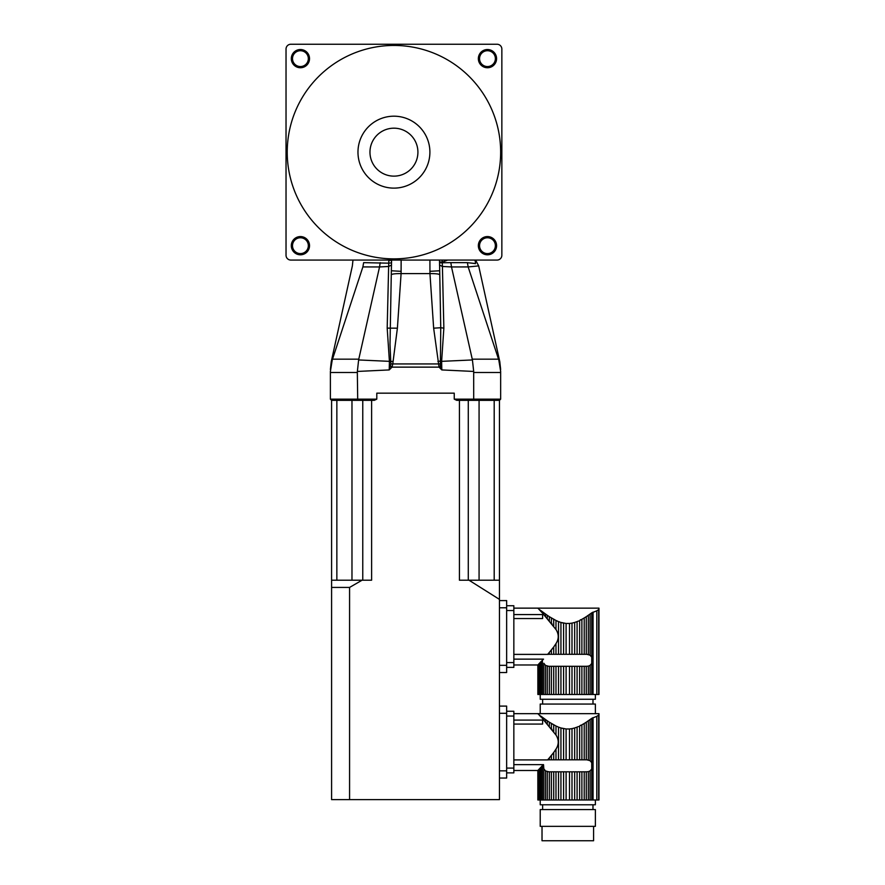 <?xml version="1.0" encoding="UTF-8"?>
<svg xmlns="http://www.w3.org/2000/svg" width="885" height="885" viewBox="0 0 885 885"><rect width="100%" height="100%" fill="white"/><g stroke="black" fill="none" stroke-linecap="round" stroke-linejoin="round"><path stroke-width="1.33" d="M454.248 393.161L376.8 393.161L454.248 393.161L454.248 399.157L473.707 399.157L473.685 371.446L472.424 359.952L451.505 266.938L442.411 266.474L443.861 328.136L441.626 361.345L472.424 359.952M468.242 266.927L468.154 266.927C482.148 265.555 482.148 265.555 468.165 266.938L498.797 359.952C500.169 362.33 500.169 362.33 498.797 359.952L500.656 371.446C500.656 368.879 500.656 368.879 500.656 371.446L500.656 372.497L473.707 372.497M371.611 400.352L371.611 580.206L362.053 580.206L349.575 587.43L349.575 799.62L499.45 799.62L499.45 400.352L500.656 399.157L500.656 372.497M330.393 393.161L330.393 399.157L331.587 400.352L330.393 399.157L376.8 399.157L374.266 400.352L331.587 400.352L331.587 799.62L349.575 799.62M376.8 399.157L376.8 393.161M473.685 371.446L441.814 369.93L441.626 361.345L440.42 361.036L440.398 366.014L441.814 369.93L439.037 367.131L433.65 328.18L429.955 273.598L429.911 260.068M401.137 260.068L401.093 273.598L397.398 328.18L392.752 364.056L392.011 367.131L389.223 369.93L390.86 363.934L390.008 344.376L391.546 260.068L391.546 262.823L388.78 263.177L388.792 260.599L391.546 260.245M357.363 371.446L358.624 359.952L389.411 361.345L389.223 369.93L357.363 371.446L357.341 372.497L330.393 372.497L330.393 371.446C330.393 368.879 330.393 368.879 330.393 371.446L332.251 359.952L362.883 266.938C348.9 265.555 348.9 265.555 362.883 266.938L363.635 262.646C349.066 264.217 349.066 264.217 363.635 262.646L388.78 263.177L388.637 266.474L379.543 266.938L380.196 262.646M357.706 400.352L357.341 372.497M473.331 400.352L473.707 399.157L500.656 399.157L499.45 400.352L456.782 400.352L454.248 399.157M330.393 399.157L330.393 372.497M332.506 359.166L358.779 359.166L358.624 359.952M440.398 366.014L439.037 367.131L392.011 367.131L390.65 366.014M332.251 359.952L332.24 359.963C330.879 362.33 330.879 362.33 332.251 359.952C330.879 362.33 330.879 362.33 332.251 359.952M472.667 266.507L478.674 265.876L499.804 361.755L500.656 369.499M467.402 262.646L468.154 266.927L451.505 266.938L450.852 262.646L467.402 262.646L475.599 263.642M393.128 361.478L389.411 361.345L387.188 328.136L388.637 266.474L391.546 265.035M358.779 359.166L379.543 266.938L362.883 266.927M440.177 363.934L390.86 363.934M474.869 260.068A9.591 8.341 141.8 0 1 475.411 263.509C479.681 266.274 479.681 266.274 475.411 263.509L469.835 262.911M443.861 328.136L440.752 327.738L440.42 361.036L437.92 361.478M447.622 260.068L442.257 262.225L442.411 266.474L439.502 265.035M439.502 262.823L450.852 262.646M442.058 260.068L442.257 262.225L439.502 261.883L439.502 260.068L440.752 327.738L433.65 328.18M387.188 328.136L397.398 328.18M439.513 274.593C438.628 273.907 435.431 273.576 429.955 273.598L401.093 273.598C395.606 273.576 392.42 273.907 391.524 274.593M388.792 260.068L352.971 260.068L352.363 265.876L331.233 361.755L330.393 369.499M439.502 270.777L429.911 271.341M401.137 271.341L391.546 270.777M290.822 260.068L497.06 260.068A4.801 4.801 0 0 0 501.85 255.278L501.85 49.051A4.801 4.801 0 0 0 497.06 44.25L290.822 44.25A4.801 4.801 0 0 0 286.032 49.051L286.032 255.278A4.801 4.801 0 0 0 290.822 260.068M300.413 236.572A9.115 9.115 0 0 1 308.312 250.245A9.115 9.115 0 0 1 292.526 250.245A9.115 9.115 0 0 1 300.413 236.572M487.458 236.572A9.115 9.115 0 0 1 495.357 250.245A9.115 9.115 0 0 1 479.57 250.245A9.115 9.115 0 0 1 487.458 236.572M487.458 49.527A9.115 9.115 0 0 1 495.357 63.189A9.115 9.115 0 0 1 479.57 63.189A9.115 9.115 0 0 1 487.458 49.527M300.413 49.527A9.115 9.115 0 0 1 308.312 63.189A9.115 9.115 0 0 1 292.526 63.189A9.115 9.115 0 0 1 300.413 49.527M487.458 237.766A7.91 7.91 0 0 0 480.61 249.636A7.91 7.91 0 0 0 494.317 249.636A7.91 7.91 0 0 0 487.458 237.766M300.413 50.722A7.91 7.91 0 0 0 293.566 62.592A7.91 7.91 0 0 0 307.272 62.592A7.91 7.91 0 0 0 300.413 50.722M487.458 50.722A7.91 7.91 0 0 0 480.61 62.592A7.91 7.91 0 0 0 494.317 62.592A7.91 7.91 0 0 0 487.458 50.722M300.413 237.766A7.91 7.91 0 0 0 293.566 249.636A7.91 7.91 0 0 0 307.272 249.636A7.91 7.91 0 0 0 300.413 237.766M393.936 45.445A106.709 106.709 0 0 0 301.531 205.519A106.709 106.709 0 0 0 486.352 205.519A106.709 106.709 0 0 0 393.936 45.445M393.936 116.189A35.975 35.975 0 0 0 362.784 170.141A35.975 35.975 0 0 0 425.088 170.141A35.975 35.975 0 0 0 393.936 116.189M393.936 128.181A23.983 23.983 0 0 0 373.171 164.145A23.983 23.983 0 0 0 414.711 164.145A23.983 23.983 0 0 0 393.936 128.181M549.331 652.4L553.711 646.968L551.377 649.966L551.377 654.303L549.331 654.303L549.331 652.4L547.605 654.391L549.331 654.303M562.263 622.819L563.601 623.117L563.601 654.303L569.497 654.303L569.497 623.46L571.998 623.117L571.998 654.303L574.664 654.303L574.664 622.454L577.086 621.602L577.086 654.303L579.631 654.303L579.631 620.485L581.887 619.312L581.887 654.303L579.631 654.303M569.497 623.46L566.157 623.46M578.425 621.038L577.086 621.602M580.615 619.732L579.631 620.485M590.085 655.177L590.085 614.057L591.733 612.851L586.268 616.679L588.326 615.296L588.326 654.446L586.832 654.303L590.085 655.177L591.733 657.168L591.733 663.429L590.085 665.42L590.085 694.471L598.968 694.471L598.968 608.15L537.837 608.139L538.489 608.825L537.837 608.139L513.842 608.139M513.842 618.549L542.616 618.549L542.616 614.577L513.842 614.577M513.842 654.391L547.605 654.391M553.711 646.968L555.979 643.616L555.979 654.303L553.711 654.303L553.711 646.968M566.101 654.303L566.101 623.46L560.935 622.454L560.935 654.303L558.512 654.303L558.512 621.602L555.979 620.485L555.979 629.5C558.977 634.224 558.977 638.926 555.979 643.616M555.979 629.5L542.383 612.973L543.799 614.511L543.799 612.796L545.514 614.057L545.514 616.403M541.045 610.694L542.383 611.723L541.045 610.694L541.045 611.546L540.016 610.44L542.383 612.973L542.383 611.723L547.273 615.296L547.273 618.361M539.109 609.488L539.883 610.307M552.107 624.058L551.377 623.151L551.377 617.962L553.711 619.312L553.711 626.149M577.086 654.303L574.664 654.303M574.664 622.454L571.998 623.117M571.998 654.303L569.497 654.303M560.935 654.303L563.601 654.303M558.512 621.602L560.935 622.454M555.979 654.303L558.512 654.303M551.377 654.303L553.711 654.303M586.268 654.303L584.222 654.303L584.222 617.962L586.268 616.679L586.268 654.303L586.832 654.303M581.887 654.303L584.222 654.303M584.222 617.962L581.887 619.312M555.979 666.294L555.979 694.471L553.711 694.471L553.711 666.294L558.512 666.294L558.512 694.471L590.085 694.471M555.979 620.485L549.331 616.679L549.331 620.717M551.377 666.294L551.377 694.471L549.331 694.471L549.331 666.294L553.711 666.294M549.331 616.679L547.273 615.296L549.331 616.679M540.016 609.887L540.016 610.44M513.842 664.978L537.859 664.978L537.859 694.471L538.047 664.757L538.489 694.471L538.489 664.292L538.489 694.471L549.331 694.471M542.383 694.471L542.383 660.144L543.534 659.137L539.109 663.628L540.016 662.677L540.016 694.471M547.273 694.471L547.273 666.151L548.766 666.294L545.514 665.42L543.799 663.252L545.514 665.42L545.514 694.471M595.373 694.471L595.373 699.272L540.226 699.272L540.226 694.471M579.631 694.471L579.631 666.294L581.887 666.294L581.887 694.471M579.631 666.294L577.086 666.294L577.086 694.471M577.086 666.294L574.664 666.294L574.664 694.471M574.664 666.294L571.998 666.294L571.998 694.471M571.998 666.294L569.497 666.294L569.497 694.471M569.497 666.294L566.101 666.294L566.101 694.471M566.101 666.294L563.601 666.294L563.601 694.471M563.601 666.294L560.935 666.294L560.935 694.471M558.512 666.294L560.935 666.294M555.979 694.471L558.512 694.471M551.377 694.471L553.711 694.471M549.331 666.294L548.766 666.294M543.799 663.252L543.799 694.471M540.016 662.677L541.045 661.571L541.045 694.471M539.109 663.628L538.489 664.292L539.109 663.628L539.109 694.471M538.047 694.471L537.837 664.956M593.061 694.471L593.061 612.132L591.733 612.851L596.811 610.805L596.811 694.471M592.485 659.756L591.733 657.168L591.733 612.851M598.658 694.471L598.658 609.599C599.068 607.663 599.068 607.663 598.658 609.599C599.068 607.663 599.068 607.663 598.658 609.599L596.811 610.805M590.085 665.42L588.326 666.151L588.326 694.471M588.326 666.151L586.268 666.294L586.268 694.471M586.268 666.294L584.222 666.294L584.222 694.471M584.222 666.294L581.887 666.294M542.627 699.272L542.627 704.062M540.226 713.653L540.226 704.062L595.373 704.062L595.373 713.653M543.534 659.137L513.842 659.137M506.651 605.749L513.842 605.749L513.842 667.378L506.651 667.378M549.331 757.914L553.711 752.482L551.377 755.48L551.377 759.817L549.331 759.817L549.331 757.914L547.605 759.905L549.331 759.817M562.263 728.333L563.601 728.632L563.601 759.817L569.497 759.817L569.497 728.975L571.998 728.632L571.998 759.817L574.664 759.817L574.664 727.968L577.086 727.116L577.086 759.817L579.631 759.817L579.631 725.999L581.887 724.826L581.887 759.817L579.631 759.817M569.497 728.975L566.157 728.975M578.425 726.552L577.086 727.116M580.615 725.246L579.631 725.999M590.085 760.691L590.085 719.571L591.733 718.366L586.268 722.193L588.326 720.81L588.326 759.961L586.832 759.817L590.085 760.691L591.733 762.682L591.733 768.943L590.085 770.935L590.085 799.985L598.968 799.985L598.968 713.664L537.837 713.653L538.489 714.339L537.859 713.675M513.842 724.063L542.616 724.063L542.616 720.091L513.842 720.091M513.842 759.905L547.605 759.905M553.711 752.482L555.979 749.13L555.979 759.817L553.711 759.817L553.711 752.482M566.101 759.817L566.101 728.975L560.935 727.968L560.935 759.817L558.512 759.817L558.512 727.116L555.979 725.999L555.979 735.015C558.977 739.738 558.977 744.44 555.979 749.13M555.979 735.015L542.383 718.487L543.799 720.025L543.799 718.31L545.514 719.571L545.514 721.917M541.045 716.208L542.383 717.237L541.045 716.208L542.383 718.487L542.383 717.237L547.273 720.81L547.273 723.875M541.045 717.06L539.883 715.821M539.109 715.003L540.016 715.401M552.107 729.572L551.377 728.665L551.377 723.476L553.711 724.826L553.711 731.663M577.086 759.817L574.664 759.817M574.664 727.968L571.998 728.632M571.998 759.817L569.497 759.817M560.935 759.817L563.601 759.817M558.512 727.116L560.935 727.968M555.979 759.817L558.512 759.817M551.377 759.817L553.711 759.817M586.268 759.817L584.222 759.817L584.222 723.476L586.268 722.193L586.268 759.817L586.832 759.817M581.887 759.817L584.222 759.817M584.222 723.476L581.887 724.826M555.979 771.808L555.979 799.985L553.711 799.985L553.711 771.808L558.512 771.808L558.512 799.985L590.085 799.985M555.979 725.999L549.331 722.193L549.331 726.231M551.377 771.808L551.377 799.985L549.331 799.985L549.331 771.808L553.711 771.808M549.331 722.193L547.273 720.81L549.331 722.193M537.859 713.664L513.842 713.653M539.109 769.142L539.109 799.985L538.489 799.985L538.489 769.806L540.016 768.191L537.859 770.47L537.859 799.985L537.859 770.492L513.842 770.492M547.273 799.985L547.273 771.665L548.766 771.808L545.514 770.935L543.799 768.766L545.514 770.935L545.514 799.985L549.331 799.985M595.373 799.985L595.373 804.775L540.226 804.775L540.226 799.985M579.631 799.985L579.631 771.808L581.887 771.808L581.887 799.985M579.631 771.808L577.086 771.808L577.086 799.985M577.086 771.808L574.664 771.808L574.664 799.985M574.664 771.808L571.998 771.808L571.998 799.985M571.998 771.808L569.497 771.808L569.497 799.985M569.497 771.808L566.101 771.808L566.101 799.985M566.101 771.808L563.601 771.808L563.601 799.985M563.601 771.808L560.935 771.808L560.935 799.985M558.512 771.808L560.935 771.808M555.979 799.985L558.512 799.985M551.377 799.985L553.711 799.985M549.331 771.808L548.766 771.808M543.799 768.766L543.534 764.64L542.383 765.658L543.534 764.64L543.799 768.766L543.799 799.985L545.514 799.985M543.799 799.985L542.383 799.985L542.383 765.658L541.045 767.085L541.045 799.985L542.383 799.985M541.045 799.985L540.016 799.985L540.016 768.191L541.045 767.085L540.016 768.191M539.109 799.985L540.016 799.985M538.489 769.806L538.489 799.985L537.859 799.985L537.837 770.47M538.047 770.271L538.047 799.985M593.061 799.985L593.061 717.646L591.733 718.366L596.811 716.319L596.811 799.985M592.485 765.271L591.733 762.682L591.733 718.366M598.658 799.985L598.658 715.113C599.068 713.177 599.068 713.177 598.658 715.113C599.068 713.177 599.068 713.177 598.658 715.113L596.811 716.319M590.085 770.935L588.326 771.665L588.326 799.985M588.326 771.665L586.268 771.808L586.268 799.985M586.268 771.808L584.222 771.808L584.222 799.985M584.222 771.808L581.887 771.808M542.627 804.775L542.627 809.576M540.226 809.576L595.373 809.576L595.373 826.358L540.226 826.358L540.226 809.576M593.581 826.358L593.581 840.75L542.018 840.75L542.018 826.358M543.534 764.64L513.842 764.64M506.651 711.252L513.842 711.252L513.842 772.882L506.651 772.882M499.45 599.388L468.995 580.206L459.426 580.206L459.426 400.352M499.45 580.206L468.995 580.206M362.053 580.206L331.587 580.206M349.575 587.43L331.587 587.43M494.195 400.352L494.195 580.206M468.276 400.352L468.276 580.206M362.762 400.352L362.762 580.206M336.853 400.352L336.853 580.206M499.45 600.594L506.651 600.594L506.651 672.534L499.45 672.534M499.45 706.097L506.651 706.097L506.651 778.037L499.45 778.037M472.258 359.166L498.543 359.166M591.733 663.429L591.733 694.471M506.651 662.577L513.842 662.577M513.842 610.539L506.651 610.539M591.733 768.943L591.733 799.985M506.651 768.091L513.842 768.091M513.842 716.053L506.651 716.053M479.073 400.352L479.073 580.206M351.976 400.352L351.976 580.206M499.45 665.332L506.651 665.332M499.45 607.785L506.651 607.785M499.45 770.846L506.651 770.846M499.45 713.299L506.651 713.299M478.674 265.876L475.809 260.444M592.983 699.272L592.983 704.062M592.983 804.775L592.983 809.576"/></g></svg>
